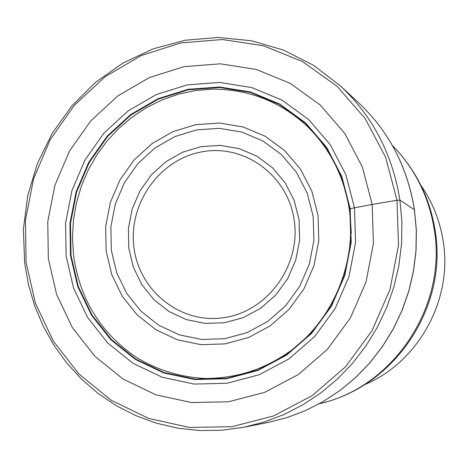<?xml version="1.0" encoding="UTF-8"?>
<svg xmlns="http://www.w3.org/2000/svg" width="468" height="468" viewBox="0 0 468 468"><rect width="100%" height="100%" fill="white"/><g stroke="black" fill="none" stroke-linecap="round" stroke-linejoin="round"><path stroke-width="0.7" d="M48.327 258.617L47.759 221.639L54.908 185.264L69.434 151.176L90.687 120.943L117.72 96.004L149.327 77.577L184.053 66.637L220.282 63.823L256.242 69.428L290.131 83.322L320.17 104.955L344.723 133.345L362.402 167.088L372.171 204.452L373.429 243.448L366.04 281.964L350.409 317.907L327.401 349.327L298.303 374.558L264.742 392.319L228.548 401.772L191.634 402.568L155.903 394.822L123.119 379.074L94.84 356.247L72.347 327.571L56.628 294.489L48.327 258.617M349.257 209.126C356.862 262.168 333.544 318.726 291.266 350.45C266.21 368.07 240.435 377.922 205.879 378.524C180.742 377.29 157.529 370.217 136.246 357.3C100.626 332.982 79.741 299.064 73.593 255.54L72.47 238.113L73.388 220.633L76.325 203.364L81.233 186.539L88.042 170.399L96.665 155.171L106.979 141.084L118.843 128.343L132.093 117.123L146.537 107.611L161.986 99.941L178.209 94.249L194.981 90.622L212.057 89.142C248.496 89.107 280.121 101.392 306.926 125.991C329.887 148.426 343.998 176.138 349.257 209.126L350.163 208.652L341.815 176.477L326.658 147.373L305.581 122.838L279.735 104.077L250.532 91.962L219.48 86.995L188.148 89.306L158.067 98.678L130.654 114.555L107.19 136.112L88.739 162.285L76.132 191.833L69.943 223.365L70.469 255.411L77.723 286.48L91.412 315.087L110.957 339.844L135.492 359.488L163.87 372.984L194.752 379.554L226.594 378.741L257.769 370.486L286.638 355.107L311.641 333.333L331.408 306.271L344.84 275.342L351.199 242.208L350.163 208.652L372.171 204.452L396.999 200.281L399.912 200.129L414.396 209.769C407.529 167.029 388.914 131.344 358.564 102.726L340.552 86.042C372.826 116.473 392.617 154.504 399.912 200.129L401.913 221.855L401.562 243.758L398.871 265.561L393.857 286.983L386.591 307.739L377.173 327.577L365.713 346.238L352.375 363.49L337.334 379.115L320.791 392.921L302.954 404.756L284.064 414.484L264.361 421.996L244.097 427.22L221.891 430.244L199.625 430.542L177.624 428.144L156.183 423.113L135.585 415.537L116.099 405.557L97.97 393.331L81.432 379.045L66.667 362.905L53.855 345.138L43.144 325.98L34.644 305.686L28.449 284.521L24.617 262.747L23.4 229.109L27.729 195.665L37.469 163.361L52.346 133.105L71.955 105.768L95.759 82.152L123.113 62.964L153.264 48.818L185.346 40.201L218.433 37.458L251.527 40.769L283.59 50.129L313.601 65.35L340.552 86.042M364.636 384.649C418.304 362.308 452.802 299.965 443.225 241.529C440.055 220.949 432.631 202.246 420.96 185.422M396.999 200.281L385.679 157.365L365.256 118.667L336.954 86.194L302.404 61.519L263.507 45.759L222.306 39.523L180.876 42.904L141.219 55.552L105.183 76.699L74.383 105.236L50.181 139.762L33.632 178.653L25.459 220.135L26.062 262.326L35.457 303.293L53.311 341.119L78.905 373.979L111.15 400.21L148.602 418.398L189.499 427.448L231.824 426.711L273.406 416.017L312.01 395.741L345.513 366.824L372.025 330.741L390.025 289.417L398.502 245.121L396.999 200.281M244.097 427.22L268.182 422.434L287.241 417.526L305.756 410.483L323.505 401.363L340.248 390.271L355.779 377.337L369.89 362.706L382.397 346.554L393.138 329.092L401.965 310.524L408.769 291.09L413.455 271.042L415.97 250.632L416.286 230.121L414.396 209.769M351.304 233.403L349.83 209.389M71.007 255.376L70.481 223.423L76.647 191.991L89.218 162.536L107.617 136.44L131.011 114.952L158.336 99.122L188.323 89.786L219.562 87.487L250.515 92.436L279.63 104.516L305.388 123.219L326.401 147.677L341.505 176.693L349.824 208.763L350.86 242.213L344.518 275.243L331.128 306.066L311.431 333.04L286.504 354.75L257.728 370.083L226.652 378.314L194.91 379.121L164.128 372.575L135.831 359.126L111.378 339.546L91.892 314.865L78.238 286.346L71.007 255.376M66.117 256.043L65.578 223.025L71.955 190.54L84.942 160.097L103.949 133.128L128.115 110.904L156.353 94.53L187.346 84.854L219.644 82.444L251.661 87.539L281.783 100.006L308.447 119.334L330.203 144.624L345.852 174.64L354.475 207.833L355.557 242.453L348.993 276.641L335.135 308.547L314.736 336.463L288.931 358.915L259.143 374.769L226.98 383.263L194.144 384.07L162.314 377.272L133.064 363.338L107.798 343.067L87.668 317.544L73.575 288.06L66.117 256.043M319.433 403.697C393.173 387.457 447.285 306.61 434.304 229.8C429.045 196.852 415.081 168.761 392.418 145.525M318.047 215.444L311.828 191.172L300.479 169.17L284.643 150.556L265.18 136.258L243.12 126.951L219.603 123.037L195.811 124.652L172.914 131.648L152.012 143.629L134.094 159.98L120.001 179.887L110.372 202.387L105.674 226.413L106.119 250.825L111.717 274.464L122.224 296.18L137.177 314.917L155.885 329.724L177.471 339.826L200.895 344.659L224.979 343.904L248.502 337.545L270.241 325.851L289.043 309.377L303.89 288.961L313.987 265.666L318.79 240.722L318.047 215.444M111.343 250.386L116.743 272.879L126.81 293.53L141.102 311.331L158.956 325.371L179.531 334.93L201.831 339.464L224.745 338.697L247.116 332.602L267.778 321.44L285.632 305.744L299.736 286.317L309.325 264.163L313.888 240.441L313.145 216.117L307.178 193.05L296.343 172.142L281.256 154.463L262.724 140.886L241.722 132.052L219.334 128.343L196.683 129.893L174.886 136.568L154.984 147.987L137.925 163.566L124.506 182.532L115.344 203.966L110.875 226.857L111.343 250.386M128.753 247.964L128.407 228.302L132.222 208.95L140.014 190.839L151.416 174.839L165.883 161.723L182.742 152.147L201.187 146.601L220.317 145.396L239.195 148.625L256.868 156.172L272.434 167.702L285.076 182.66L294.115 200.31L299.064 219.744L299.625 240.148L295.741 260.091L287.644 278.712L275.757 295.039L260.717 308.231L243.319 317.62L224.47 322.756L205.154 323.406L186.34 319.585L168.971 311.524L153.89 299.666L141.822 284.626L133.321 267.164L128.753 247.964M294.296 220.861C300.83 265.783 267.398 311.495 224.113 317.626C180.905 324.423 139.172 291.184 133.953 247.426L133.936 247.256C128.173 203.58 159.658 159.184 202.182 151.79C244.612 143.746 288.294 175.67 294.273 220.691L294.296 220.861M268.182 422.434L287.282 417.52L305.826 410.459L323.593 401.333L340.347 390.236L355.885 377.302L369.995 362.677L382.496 346.536L393.231 329.086L402.053 310.536L408.851 291.125L413.531 271.101L416.046 250.713L416.362 230.221L414.472 209.88C407.616 167.14 388.978 131.426 358.564 102.726M435.211 231.011C447.923 307.306 394.659 386.966 319.398 403.714M392.4 145.489C415.683 169.34 429.952 197.788 435.187 230.847"/></g></svg>
